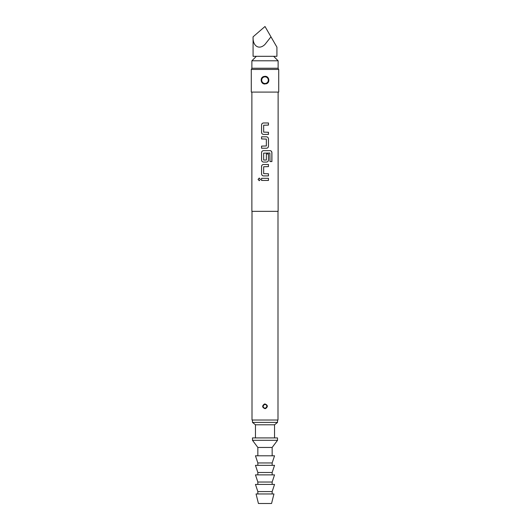 <?xml version="1.0" encoding="UTF-8"?>
<svg xmlns="http://www.w3.org/2000/svg" width="530" height="530" viewBox="0 0 530 530"><rect width="100%" height="100%" fill="white"/><g stroke="black" fill="none" stroke-linecap="round" stroke-linejoin="round"><path stroke-width="0.79" d="M258.07 179.385L259.236 178.067L260.462 179.385L259.236 180.703L258.07 179.385M259.263 180.703L258.136 179.385L259.263 178.067M261.588 124.961C261.701 123.762 262.35 123.099 263.523 122.973L268.465 122.973L268.465 125.106L263.655 125.246L263.655 132.129L268.465 132.268L268.465 134.401L263.509 134.401C262.35 134.275 261.701 133.613 261.588 132.414L261.555 124.961C261.668 123.762 262.323 123.099 263.509 122.973M268.432 132.268L268.432 134.401M261.588 148.234L261.588 146.108M261.588 138.939L261.588 136.813M261.588 152.633C261.701 151.434 262.35 150.772 263.523 150.646L270.134 150.646C271.208 150.785 271.804 151.447 271.91 152.633L271.91 161.577L270.008 161.577L269.876 153.011L263.655 153.15L263.655 160.034L266.351 160.034L266.351 153.985L268.465 153.985L268.465 160.086C268.339 161.286 267.683 161.948 266.491 162.074L263.509 162.074C262.35 161.948 261.701 161.286 261.588 160.086L261.555 152.633C261.668 151.434 262.323 150.772 263.509 150.646M268.432 153.985L268.432 160.086C268.306 161.286 267.657 161.948 266.477 162.074M261.588 166.473C261.701 165.267 262.35 164.611 263.523 164.486L268.465 164.486L268.465 166.612L263.655 166.758L263.655 173.635L268.465 173.78L268.465 175.907L263.509 175.907C262.35 175.781 261.701 175.119 261.588 173.919L261.555 166.473C261.668 165.274 262.323 164.611 263.509 164.486M268.432 173.78L268.432 175.907M261.588 180.452L261.588 178.319M253.075 36.828C252.545 46.136 259.097 50.297 265 44.387L270.962 36.828L276.925 47.157L265 26.5L253.075 36.828L253.075 56.312L276.925 56.312L276.925 47.157M265 440.298L277.521 440.298L277.521 437.912L252.479 437.912L252.479 440.298L265 440.298M257.845 455.8L257.845 447.452L272.155 447.452L277.521 440.298M265 462.955L272.155 462.955L274.54 455.8L255.46 455.8L257.845 462.955L265 462.955M265 472.495L272.155 472.495L274.54 465.34L255.46 465.34L257.845 472.495L265 472.495M265 482.035L272.155 482.035L274.54 474.88L255.46 474.88L257.845 482.035L265 482.035M265 491.575L272.155 491.575L274.54 484.42L255.46 484.42L257.845 491.575L265 491.575M265 503.5L271.559 503.5L273.944 493.96L256.056 493.96L258.441 503.5L265 503.5M255.46 437.912L255.46 424.795L274.54 424.795L277.521 422.41L277.521 420.025M255.46 424.795L252.479 422.41L277.521 422.41M251.882 60.784L251.882 68.237L278.118 68.237L278.118 60.784L251.882 60.784L256.354 56.312M278.714 69.43L251.286 69.43L251.286 92.087L278.714 92.087L278.714 69.43L278.025 68.237M267.087 406.311A2.087 2.087 0 0 1 265.497 408.339L267.087 406.311C266.875 404.807 266.014 404.132 264.503 404.284L262.913 406.311C263.125 407.815 263.986 408.491 265.497 408.339L265 408.663C262.105 407.444 261.913 405.9 264.43 404.032L265 403.959C267.895 405.178 268.087 406.722 265.57 408.59M268.577 80.162C268.18 77.499 266.643 76.353 263.973 76.737L261.966 78.268L261.423 80.162C261.82 82.826 263.357 83.965 266.027 83.588L268.041 82.044L268.577 80.162A3.578 3.578 0 0 1 266.027 83.588L265 84.005C260.661 84.283 259.64 77.453 263.874 76.486L265 76.32C269.326 76.035 270.366 82.872 266.126 83.839M251.882 92.087L251.882 211.338L278.118 211.338L278.118 92.087M265 136.813L266.491 136.813C267.67 136.945 268.326 137.608 268.465 138.8L268.465 146.247C268.339 147.446 267.683 148.108 266.491 148.234L261.555 148.234L261.555 146.108L266.351 145.962L266.351 139.085L261.555 138.939L261.555 136.813L265 136.813M265 178.319L268.465 178.319L268.465 180.452L261.555 180.452L261.555 178.319L265 178.319M263.509 175.907C262.337 175.774 261.681 175.112 261.555 173.919L261.555 166.473M263.509 162.074C262.337 161.941 261.681 161.279 261.555 160.086L261.555 152.633M263.509 134.401C262.337 134.269 261.681 133.606 261.555 132.414L261.555 124.961M252.002 211.338L252.002 420.025L277.998 420.025L277.998 211.338M261.423 80.162A3.578 3.578 0 0 1 267.14 77.294A3.578 3.578 0 0 0 261.423 80.162M266.08 404.529L264.503 404.284A2.087 2.087 0 0 0 262.913 406.311A2.087 2.087 0 0 1 264.503 404.284L264.43 404.032M268.432 178.319L268.432 180.452M268.432 164.486L268.432 166.612M270.088 150.646C271.161 150.778 271.751 151.441 271.844 152.633L271.91 152.633M271.844 152.633L271.844 161.577M266.477 136.813C267.657 136.939 268.306 137.601 268.432 138.8L268.465 146.247M268.432 146.247C268.306 147.446 267.657 148.108 266.477 148.234M268.432 122.973L268.432 125.106M263.178 406.311A1.822 1.822 0 0 0 265 408.133A1.822 1.822 0 0 0 266.822 406.311A1.822 1.822 0 0 0 265 404.489A1.822 1.822 0 0 0 263.178 406.311M266.703 77.016L263.874 76.486M261.688 80.162A3.312 3.312 0 0 0 265 83.475A3.312 3.312 0 0 0 268.312 80.162A3.312 3.312 0 0 0 265 76.85A3.312 3.312 0 0 0 261.688 80.162M272.155 455.8L272.155 447.452M272.155 465.34L272.155 462.955M272.155 474.88L272.155 472.495M272.155 484.42L272.155 482.035M272.155 493.96L272.155 491.575M274.54 437.912L274.54 424.795M273.646 56.312L278.118 60.784M265.497 408.339L263.92 408.093M263.218 405.231L264.377 404.317M261.966 78.268L263.562 76.883M266.027 83.588L263.297 83.309M268.041 82.044L266.756 83.276M266.782 407.391L265.755 408.259M262.973 405.801L263.178 405.291M251.975 68.237L251.286 69.43M252.479 422.41L252.479 420.025M257.845 493.96L257.845 491.575M257.845 484.42L257.845 482.035M257.845 474.88L257.845 472.495M257.845 465.34L257.845 462.955M257.845 447.452L252.479 440.298"/></g></svg>
